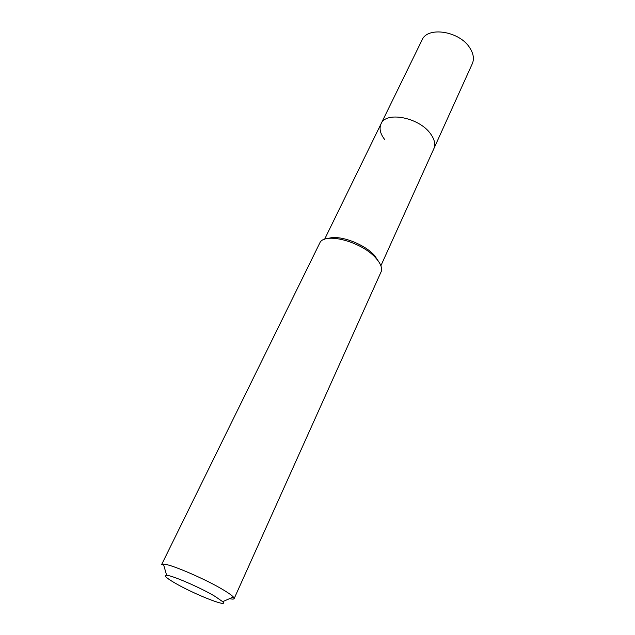 <?xml version="1.0" encoding="UTF-8"?>
<svg xmlns="http://www.w3.org/2000/svg" width="635" height="635" viewBox="0 0 635 635"><rect width="100%" height="100%" fill="white"/><g stroke="black" fill="none" stroke-linecap="round" stroke-linejoin="round"><path stroke-width="0.95" d="M380.881 265.771L472.297 63.722C474.321 58.968 473.512 53.721 469.86 47.966C459.684 31.083 427.45 26.075 422.013 40.061L381.048 123.833C385.834 111.006 419.203 117.419 430.546 133.802C434.586 139.382 435.689 144.343 433.856 148.685C435.689 144.343 434.586 139.382 430.546 133.802C419.203 117.419 385.834 111.006 381.048 123.833C379 128.54 380.238 133.818 384.786 139.668M328.493 238.419C339.304 234.545 364.506 243.896 374.698 255.699L379.063 262.223M234.14 598.63L381.595 270.724C382.008 267.057 380.111 262.858 375.896 258.127C362.553 242.467 327.35 232.418 320.326 241.895L161.655 564.523L163.417 564.078C170.299 563.912 206.597 579.572 224.099 590.352C228.814 593.217 231.902 595.424 233.362 596.995L234.14 598.63C233.823 599.25 232.299 599.257 229.56 598.646M215.122 596.424L222.671 601.655C229.854 608.425 193.088 593.828 174.26 582.62C165.918 577.683 163.386 575.246 166.64 575.294C172.26 575.413 201.041 587.923 215.122 596.424M324.596 239.284L381.048 123.833M222.671 601.655L233.362 596.995M166.64 575.294L163.417 564.078"/></g></svg>
